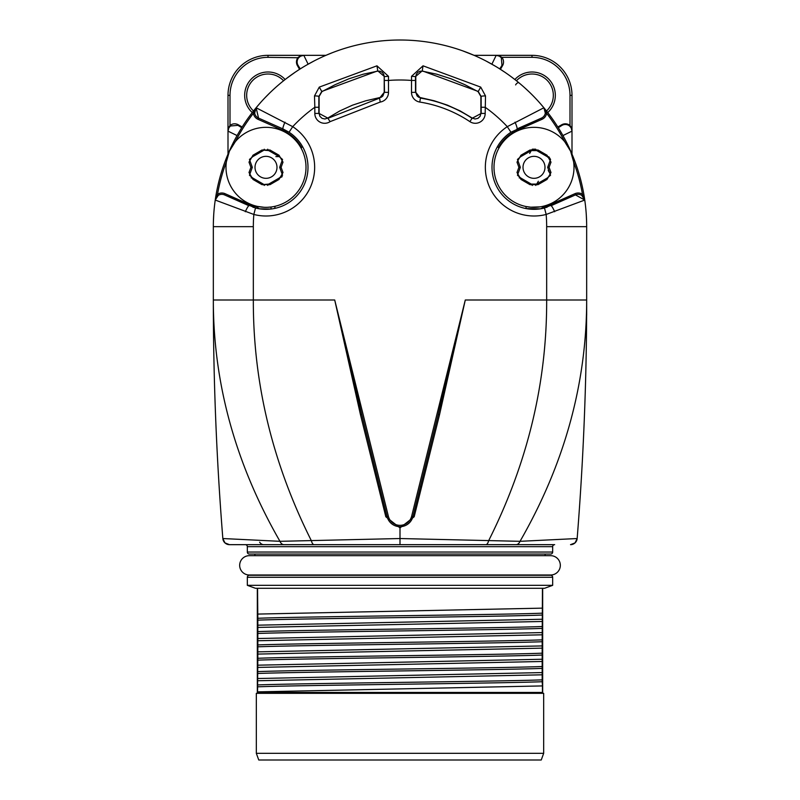 <?xml version="1.0" encoding="UTF-8"?>
<svg xmlns="http://www.w3.org/2000/svg" width="800" height="800" viewBox="0 0 800 800"><rect width="100%" height="100%" fill="white"/><g stroke="black" fill="none" stroke-linecap="round" stroke-linejoin="round"><path stroke-width="1.2" d="M319.11 96.48L321.9 91.66L335.15 84.68L348.91 78.8L363.16 74.22L377.79 71.11L380.17 71.24L382.27 72.37L383.7 74.26L384.21 76.58A3202000.59 3201512.91 180 0 1 384.22 92.35L382.87 95.98L381.35 97.21L365.85 100.77L352.55 105.15L339.8 110.94L327.8 118.04L324.97 119L322.06 118.36L319.9 116.31L319.1 113.44A38328.3 38322.46 180 0 0 319.11 96.48L318.85 96.48A4 0.54 0.2 0 0 314.49 95.93L314.83 107.27L318.83 107.27L318.85 96.48L321.78 91.45L377.76 70.86L384.49 76.58L388.49 76.31A60.08 1.06 90 0 1 388.5 80.45L388.5 92.35A9.83 9.83 179.4 0 1 380.21 102.06L330.13 121.63A9.84 9.84 -162.2 0 1 314.82 113.43L314.83 107.27A146.67 146.67 0 0 0 292.72 126.66L256.11 107.76L253.36 113.33A185.33 185.33 0 0 0 235.29 141.71L229.42 151.14L226.38 161.82A185.33 185.33 0 0 0 217.52 194.27L215.24 200.05A186.67 186.67 0 0 1 256.11 107.76L256.11 107.76A186.67 186.67 0 0 1 543.89 107.76L507.28 126.66A48.67 48.67 0 0 0 546.16 214.46L584.76 200.05L581.76 195.39L582.48 194.27A8 8 0 0 0 574.92 193.69L575.46 194.91A6.67 6.67 0 0 1 581.76 195.39M586.67 270.37L586.67 228.42M551 172.53L547 179.46L538 184.66L530 184.66L521 179.46L517 172.53L518.91 167.33L517 162.13L521 155.21L530 150.01L538 150.01L547 155.21L551 162.13L549.09 167.33L551 172.53L549.87 173.36L550.55 175.22L547.15 178.07L536.72 184.09L531.28 184.09L520.85 178.07L517.45 175.22L520.33 167.33L517.45 159.44L520.85 156.6L531.28 150.58L536.72 150.58L547.15 156.6L550.55 159.44L547.67 167.33L550.55 175.22M547 179.46L547.4 178.1M521 155.21L520.59 156.57M530 150.01L531.28 150.58L532.29 149.22M586.67 315.31L586.67 300L465.29 300L437.73 416.62M213.35 311.84L213.33 300A2997.6 2997.6 53.7 0 0 217.68 461.42A2997.45 2997.45 86.7 0 0 222.84 538.53L224.96 542.9L229.48 544.67A6.67 6.67 -90 0 1 222.84 538.53L279.97 541.32L400 538.53L520.03 541.32L577.16 538.53A2996.85 2996.85 87.2 0 0 582.32 461.42A2998.13 2998.13 87.2 0 0 586.67 300L586.67 226.67A186.67 186.67 0 0 0 584.76 200.05L582.48 194.27A185.33 185.33 0 0 0 573.62 161.82L570.57 151.14L564.71 141.71A185.33 185.33 0 0 0 546.64 113.33L545.33 113.11L543.89 107.76A186.67 186.67 0 0 1 584.76 200.05L575.46 194.91L551 205.74A6.67 0.93 66.1 0 1 554.68 211.74M497.58 146.56L497.53 146.51A126.67 126.67 0 0 1 498.89 148.18M236.76 136.12L238.05 133.85M248.59 117.49L251.45 113.63M257.54 106.05L260.18 102.99M282.69 81.47L284.52 80.01M286.6 78.39L295.35 72.09M297.82 70.45L300.39 68.8M284.01 544.67L229.48 544.67L284.01 544.67A6.67 4.66 90 0 1 279.97 541.32C235.55 464.04 213.33 383.6 213.33 300L213.33 226.67A186.67 186.67 0 0 1 215.24 200.05L253.84 214.46A48.67 48.67 0 0 0 292.72 126.66L289.06 132.23L283 128.93A6.67 0.93 -66.1 0 1 284.98 122.17M551 162.13L549.87 161.31M213.4 221.68L213.54 217.78M586.63 223.04L586.52 219.38M586.34 215.68L586.09 211.95M540.04 103.25L543.9 107.76A186.67 186.67 0 0 1 586.67 226.67L546.67 226.67L546.67 300C546.9 382.97 527.53 463.26 488.56 540.87A6.67 3.13 90 0 1 485.74 544.67L484.64 544.67M548.55 113.63L552.35 118.8M500.2 69.18L503.59 71.38M510.94 76.54L512.54 77.74M514.35 79.12L516.83 81.08M495.83 66.47L485.89 60.93M474.39 55.47L462.54 50.79M450.38 46.93L448.09 46.3M425.43 41.74L424.26 41.58M413.85 40.51L412.74 40.44M387.26 40.44L386.03 40.52M375.31 41.64L374.57 41.74M350.39 46.71L349.62 46.93M337.46 50.79L335.6 51.46M332.58 52.6L325.6 55.47M314.11 60.94L306.26 65.24M327.75 118.07L319.1 113.44M267.56 207.3L271.04 207.01L271.04 209.03L259.36 208.8L256.64 206.91L257.39 206.4L264.09 207.29M255.01 167.33A10.99 10.99 0 0 0 266 178.32A10.99 10.99 0 0 0 276.99 167.33A10.99 10.99 0 0 0 266 156.34A10.99 10.99 0 0 0 255.01 167.33M308.12 64.18L303.8 55.33L325.91 55.33M474.09 55.33L496.2 55.33L491.88 64.18M256.64 206.91A40.67 40.67 0 0 1 249.54 204.52L249 205.74L224.54 194.91L255.51 208L253.84 214.46A146.67 146.67 0 0 0 253.33 226.67L213.33 226.67A186.67 186.67 0 0 1 256.11 107.76L254.67 113.11L253.36 113.33A8 8 0 0 0 258.01 119.32L258.55 118.1L283 128.93L258.55 118.1A6.67 6.67 0 0 1 254.67 113.11M262 150.01L270 150.01L279 155.21L283 162.13L281.09 167.33L283 172.53L279 179.46L270 184.66L262 184.66L253 179.46L249 172.53L250.91 167.33L249 162.13L253 155.21L262 150.01L268.72 150.58L279.15 156.6L282.55 159.44L279.67 167.33L282.55 175.22L279.15 178.07L268.72 184.09L267.72 185.43M282.16 176.68L279.4 178.1M264.3 185.45L263.28 184.09L252.85 178.07L251.16 177.86M253 179.46L252.85 178.07L249.45 175.22L252.33 167.33L249.45 159.44L252.85 156.6L263.28 150.58L264.29 149.23M253.49 207.43A42 42 0 0 1 252.99 207.27A42 42 0 0 0 253.49 207.43M274.75 208.41L275.09 206.29A126.67 126.67 0 0 0 274.75 208.41M306 167.33A40 40 0 0 0 266 127.33A40 40 0 0 0 226 167.33A40 40 0 0 0 266 207.33A40 40 0 0 0 306 167.33A40 40 0 0 0 266 127.33A40 40 0 0 0 226 167.33A40 40 0 0 0 266 207.33A40 40 0 0 0 306 167.33M301.11 148.18A126.67 126.67 0 0 1 302.47 146.51L302.3 146.72M257.49 693.33L257.55 692.43L542.45 692.43L542.51 693.33L256.33 693.33L256.33 753.33L543.67 753.33L543.67 693.33L542.51 693.33M257.33 588.28L257.33 693.33M257.82 658.27L257.55 692.43M542.18 653.18C500.57 654.88 299.26 656.58 257.82 658.28L257.82 646.82C299.26 645.12 500.57 643.42 542.18 641.72L542.18 681.73M257.82 618.27L257.82 646.82M542.18 613.18C500.57 614.88 299.26 616.58 257.82 618.28L257.55 588.28L542.45 588.28L542.18 641.73M542.45 608.14L257.55 614.08M257.55 588.28L255.43 588.28L247.33 585.33L552.67 585.33L544.57 588.28L542.45 588.28M257.82 620.15C299.26 618.46 500.57 616.76 542.18 615.06M257.55 625.19L542.45 619.25M542.45 621.48L257.55 627.42M257.82 631.61C299.26 629.91 500.57 628.21 542.18 626.52M542.45 634.81L257.55 640.75M257.55 638.52L542.45 632.58M256.33 753.33L258.76 760L541.24 760L543.67 753.33M542.67 588.28L542.67 693.33M257.55 691.86L542.45 685.92L542.45 692.43M257.82 686.82C299.26 685.12 500.57 683.42 542.18 681.72L542.45 685.92M257.82 684.94C299.26 683.24 500.57 681.54 542.18 679.85M542.45 674.81L257.55 680.75M257.55 678.52L542.45 672.58M257.82 673.48C299.26 671.79 500.57 670.09 542.18 668.39M257.82 671.61C299.26 669.91 500.57 668.21 542.18 666.52M542.45 661.48L257.55 667.42M257.55 665.19L542.45 659.25M257.82 660.15C299.26 658.46 500.57 656.76 542.18 655.06M542.45 648.14L257.55 654.08M257.55 651.86L542.45 645.92M257.82 644.94C299.26 643.24 500.57 641.54 542.18 639.85M257.82 633.48C299.26 631.79 500.57 630.09 542.18 628.39M538 184.66L536.72 184.09L535.74 185.42M530 184.66L531.28 184.09L532.3 185.45M517 162.13L518.13 161.31L517.45 159.44M547 155.21L547.15 156.6L548.84 156.8M548.88 156.82L550.55 159.44M498.43 147.61A40.67 40.67 0 0 1 517.54 130.15L517 128.93L541.45 118.1L510.94 132.23A42 42 0 0 0 544.49 208L575.46 194.91L584.76 200.05M494 167.33A40 40 0 0 0 534 207.33A40 40 0 0 0 574 167.33A40 40 0 0 0 534 127.33A40 40 0 0 0 494 167.33A40 40 0 0 1 534 127.33A40 40 0 0 1 574 167.33M538 150.01L536.72 150.58L535.71 149.23M551 205.74L550.46 204.52A40.67 40.67 0 0 1 544.61 206.59L540.52 208.82L526.06 208.58L526.06 206.54L530.78 207.2L540.16 206.86M544.61 206.59L544.61 205.9M546.51 207.43A42 42 0 0 0 547.01 207.27M529.64 153.43L531.28 150.58M538.35 181.25L536.72 184.09M378.27 481.13L369.76 446.8M364.32 424.89L361.74 414.49L360.48 414.75L334.71 300L253.33 300L253.33 226.67M439.52 414.75L465.29 300L411.65 516.22A12 12 0 0 1 388.35 516.22L334.71 300L361.74 414.49L387.06 516.54A13.33 13.33 0 0 0 412.94 516.54L438.26 414.49L439.52 414.75L414.17 516.76L400 527.9L385.83 516.76L360.48 414.75M532.34 149.19L535.66 149.19M521 179.46L520.85 178.07L519.2 177.88M517 128.93A6.67 0.93 -113.9 0 0 515.02 122.17M541.99 119.32L541.45 118.1A6.67 6.67 -113.9 0 0 543.89 107.76L546.64 113.33A8 8 0 0 1 541.99 119.32L517.54 130.15M541.45 118.1A6.67 6.67 0 0 0 545.33 113.11M548.21 170.48L550.01 173.54M523.01 167.33A10.99 10.99 0 0 0 534 178.32A10.99 10.99 0 0 0 544.99 167.33A10.99 10.99 0 0 0 534 156.34A10.99 10.99 0 0 0 523.01 167.33M517.45 175.22L518.13 173.36L517 172.53M415.79 76.58L416.3 74.26L417.73 72.37L419.83 71.24L422.21 71.11L436.84 74.22L451.09 78.8L464.86 84.68L478.1 91.66L480.88 96.48A32254.45 32249.54 180 0 0 480.9 113.44L480.11 116.31L477.94 118.36L475.03 119L472.25 118.07L460.19 110.94L447.45 105.15L434.15 100.77L418.62 97.19L417.11 95.96L415.78 92.35L420.42 98.11A129.75 129.75 0 0 1 472.09 118.31L481.18 113.44L481.15 96.48L478.22 91.45L422.24 70.86L415.51 76.58L415.5 92.35L411.5 92.35L411.53 76.31L415.79 76.58A3856809.48 3856222.07 180 0 0 415.78 92.35M586.67 298.59L586.67 237.74M515.63 84.91A2.67 1.49 129.6 0 1 519.06 82.9L521.08 84.59M384.22 92.35L379.58 98.11L327.91 118.31L330.13 121.63M411.53 76.31L423.03 65.82L480.72 87.11L485.51 95.93L485.18 113.43A9.84 9.84 174.2 0 1 469.87 121.63A125.75 125.75 -159.4 0 0 419.79 102.06A9.83 9.83 -145.7 0 1 411.5 92.35M314.49 95.93L319.28 87.11L376.97 65.82L388.47 76.31M384.21 76.58L384.5 92.35L388.5 92.35M485.51 95.93A4 0.54 179.8 0 0 481.15 96.48L480.88 96.48M480.9 113.44L485.18 113.43M318.83 107.27L318.82 113.44L314.82 113.43M270 150.01L268.72 150.58L267.69 149.21M279 155.21L279.15 156.6L282.55 159.44L281.87 161.31L283 162.13M283 172.53L281.87 173.36L282.55 175.22M249 172.53L250.13 173.36L249.45 175.22M249 162.13L250.13 161.31L249.45 159.44M253 155.21L252.59 156.57M275.85 156.6L279.15 156.6M279 179.46L279.15 178.07M270 184.66L268.72 184.09L262 184.66M260.66 102.46L256.11 107.76L258.55 118.1L256.11 107.76A186.67 186.67 0 0 1 543.89 107.76L539.99 103.19M249.54 204.52L225.08 193.69A8 8 0 0 0 217.52 194.27L218.24 195.39L215.24 200.05A6.67 6.67 113.9 0 1 224.54 194.91A6.67 6.67 0 0 0 218.24 195.39M249 205.74A6.67 0.93 113.9 0 0 245.32 211.74M308 167.33A42 42 0 0 1 255.51 208A42 42 0 0 0 289.06 132.23A42 42 0 0 1 308 167.33M400 526.67L400 544.67L314.26 544.67A6.67 3.13 90 0 1 311.44 540.87C272.47 463.26 253.1 382.97 253.33 300L213.33 300M397.29 526.39L396.22 526.12M388.04 519.23L387.6 518.23M430.24 446.8L421.73 481.13M577.16 538.53A6.67 6.67 90 0 1 570.52 544.67L575.04 542.9L577.16 538.53M455.97 544.67L441.82 544.67M400 544.67L485.74 544.67M245.33 544.67L554.67 544.67A2 2 0 0 0 552.67 546.67L247.33 546.67A2 2 0 0 0 245.33 544.67M550.72 554.05L249.28 554.05L550.72 554.05A2 2 0 0 0 552.67 552.05L247.33 552.05L247.33 546.67M249.28 554.05A2 2 0 0 1 247.33 552.05M552.67 577.28A2 2 0 0 0 550.72 575.28L545.12 575.14L550.67 575A9.67 9.67 0 0 0 560.33 565.33A9.67 9.67 0 0 0 550.67 555.67L249.33 555.67A9.67 9.67 0 0 0 239.67 565.33A9.67 9.67 0 0 0 249.33 575L254.88 575.14L249.28 575.28A2 2 0 0 0 247.33 577.28L552.67 577.28L552.67 585.33M545.12 575.14L254.88 575.14M420.35 486.67L421.64 486.67M300.24 68.89L298.03 65.34A6.66 6.66 120.7 0 1 298.66 57.76L300.56 56.17L303.79 55.33L268.01 55.33A40.01 40.01 0 0 0 228 95.34L228 131.12L228.84 127.89L230.42 125.99L230 125.48A7.33 7.33 170.8 0 1 238.33 124.79L242.17 127M228 154.14L228 131.12L228.69 127.57L230 125.48L230 95.34L228 95.34M228 131.13L228.83 127.9L228 131.13L237.07 135.57M558.28 127.71L562 125.36A6.66 6.66 -157.1 0 1 569.58 126L571.16 127.89L572 131.12L572 95.34A40.01 40.01 0 0 0 531.99 55.33L496.2 55.33L499.44 56.17L501.34 57.76L501.85 57.33A7.33 7.33 -99.3 0 1 502.55 65.67L500.44 69.32M562.93 135.57L572 131.13L572 154.14M569.58 125.99L570 125.48L571.31 127.57L572 131.13L572 95.34A40.01 40.01 0 0 0 531.99 55.33L531.99 57.33A38.01 38.01 0 0 1 570 95.34L572 95.34M558.19 127.56L562 125.36L561.67 124.79A7.33 7.33 -163.1 0 1 570 125.48L570 95.34M496.21 55.33L499.76 56.03L501.85 57.33L531.99 57.33M300.13 68.97L298.03 65.34L297.45 65.67A7.33 7.33 107 0 1 298.15 57.33L300.24 56.03L303.79 55.33L300.24 56.03M298.66 57.76L268.01 57.33L268.01 55.33M553.33 95.34A21.33 21.33 0 0 1 546.5 110.98A21.33 21.33 0 0 0 539.83 75.5A21.33 21.33 0 0 0 516.42 80.76M246.67 95.34A21.33 21.33 0 0 0 253.5 110.98A21.33 21.33 0 0 1 260.17 75.5A21.33 21.33 0 0 1 283.58 80.76A21.33 21.33 0 0 0 246.67 95.34M379.65 486.67L378.36 486.67M549.09 167.33L547.67 167.33M258.01 119.32L282.46 130.15A40.67 40.67 0 0 1 301.57 147.61M225.08 193.69L224.54 194.91A6.67 6.67 113.9 0 0 215.24 200.05M282.46 130.15L283 128.93M518.91 167.33L520.33 167.33M481.17 107.27L485.17 107.27A146.67 146.67 0 0 1 507.28 126.66L510.94 132.23A42 42 0 0 0 544.49 208L546.16 214.46A146.67 146.67 0 0 1 546.67 226.67M550.46 204.52L574.92 193.69M388.35 516.22L385.83 516.76M379.54 97.83L380.21 102.06M415.5 80.45L411.5 80.45A146.67 146.67 0 0 0 388.5 80.45L384.5 80.45M469.87 121.63L472.25 118.07M419.79 102.06L420.46 97.83M422.21 71.11L423.03 65.82M480.72 87.11L478.1 91.67M319.28 87.11L321.9 91.67M376.97 65.82L377.79 71.11M281.09 167.33L279.67 167.33M250.91 167.33L252.33 167.33M411.92 519.31L412.94 516.54L411.65 516.22M403.77 526.12L402.69 526.39M434.4 430.04L412.94 516.54L414.17 516.76M515.99 544.67A6.67 4.66 90 0 0 520.03 541.32C564.45 464.04 586.67 383.6 586.67 300M259.64 542.18A6.67 5.36 -90 0 0 263.81 544.67M550.72 575.28L249.28 575.28M241.81 127.56L238 125.36L241.72 127.71M230.42 125.99L238 125.36L238.33 124.79M571.31 127.57L572 131.13M499.87 68.97L501.97 65.34L499.76 68.89M501.34 57.76L501.97 65.34L502.55 65.67M299.56 69.32L297.45 65.67M230 95.34A38.01 38.01 0 0 1 268.01 57.33M557.83 127L561.67 124.79M547.73 112.56A23.33 23.33 0 0 0 540.49 73.61A23.33 23.33 0 0 0 514.85 79.51M285.15 79.51A23.33 23.33 0 0 0 244.67 95.34A23.33 23.33 0 0 0 252.27 112.56M238.19 133.59L241.38 128.25M265.07 97.67L269.62 93.08M273.59 89.31L275.95 87.18M277.05 86.21L278.42 85.03M279.88 83.78L280.93 82.91M299.12 69.6L296.08 71.6M213.42 220.92L213.72 214.61M387.06 516.54L365.6 430.04M586.6 221.59L586.28 214.61M524.51 87.59L529.06 91.81M535.6 98.38L537.14 100.03M549.47 114.85L551.9 118.17M558.82 128.59L561.94 133.83M498.25 67.95L505.09 72.39M511.14 76.69L515.72 80.2M254.88 554.2L254.88 555.67L249.33 555.67M571.17 127.91L572 131.12M300.57 56.17L303.79 55.33M552.67 552.05L552.67 546.67M545.12 554.2L545.12 555.67L550.67 555.67M247.33 577.28L247.33 585.33M249.33 575L550.67 575"/></g></svg>
